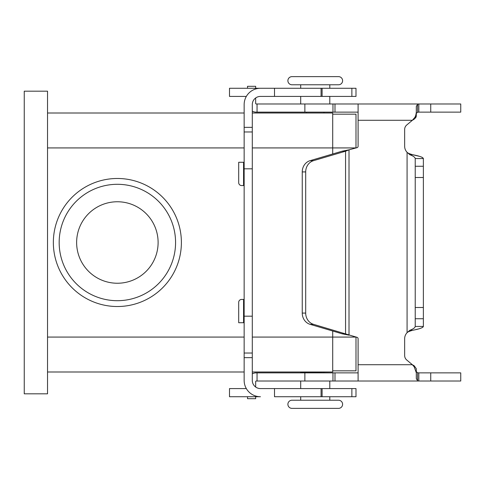 <?xml version="1.0" encoding="UTF-8"?>
<svg xmlns="http://www.w3.org/2000/svg" width="485" height="485" viewBox="0 0 485 485"><rect width="100%" height="100%" fill="white"/><g stroke="black" fill="none" stroke-linecap="round" stroke-linejoin="round"><path stroke-width="0.73" d="M329.8 396.73L329.8 400.222L338.53 400.222A4.074 4.074 0 0 1 342.604 404.296A4.074 4.074 0 0 1 338.53 408.37L291.97 408.37A4.074 4.074 0 0 1 287.896 404.296A4.074 4.074 0 0 1 291.97 400.222L300.7 400.222L300.7 396.73L300.7 400.222M329.8 88.27L329.8 84.778L338.53 84.778A4.074 4.074 0 0 0 342.604 80.704A4.074 4.074 0 0 0 338.53 76.63L291.97 76.63A4.074 4.074 0 0 0 287.896 80.704A4.074 4.074 0 0 0 291.97 84.778L300.7 84.778L300.7 88.27M338.53 400.222L291.97 400.222A4.074 4.074 0 0 0 287.896 404.296A4.074 4.074 0 0 0 291.97 408.37L338.53 408.37A4.074 4.074 0 0 0 342.604 404.296M300.7 372.577L329.8 372.868M329.8 381.016L329.8 388.582M300.7 388.582L300.7 381.016L300.7 388.582M323.98 371.995L323.98 372.577M306.52 372.577L306.52 371.995M287.896 80.704A4.074 4.074 0 0 0 291.97 84.778L338.53 84.778M300.7 112.132L329.8 112.132M329.8 103.984L329.8 96.418M300.7 96.418L300.7 103.984M323.98 113.005L323.98 112.423M306.52 112.423L306.52 113.005M117.37 178.48A64.02 64.02 0 0 1 181.39 242.5A64.02 64.02 0 0 1 117.37 306.52A64.02 64.02 0 0 1 53.35 242.5A64.02 64.02 0 0 1 117.37 178.48M59.17 242.5A58.2 58.2 0 0 1 117.37 184.3A58.2 58.2 0 0 1 175.57 242.5A58.2 58.2 0 0 1 117.37 300.7A58.2 58.2 0 0 1 59.17 242.5M158.11 242.5A40.74 40.74 0 0 0 117.37 201.76A40.74 40.74 0 0 0 76.63 242.5A40.74 40.74 0 0 0 117.37 283.24A40.74 40.74 0 0 0 158.11 242.5M47.53 113.005L244.149 113.005M252.297 113.005L332.71 113.005L332.71 153.981M291.97 76.63L338.53 76.63M355.99 337.045L355.99 370.831L332.71 370.831M355.99 147.955L355.99 114.169L332.71 114.169M47.53 371.995L244.149 371.995M252.297 371.995L332.71 371.995L332.71 331.019M47.53 393.82L47.53 91.18L24.25 91.18L24.25 393.82L47.53 393.82M244.149 299.439L241.603 299.439A2.91 2.91 0 0 0 238.693 302.349A2.91 2.91 0 0 1 241.603 299.439M238.693 302.349L238.693 322.719L244.149 322.719M246.331 388.582L229.496 388.582L229.496 396.73L260.445 396.73A16.296 16.296 0 0 1 244.149 380.434L244.149 357.639L252.297 357.639L252.297 380.434A8.148 8.148 0 0 0 260.445 388.582L355.99 388.582L355.99 396.73L351.867 396.73L351.867 388.582M274.51 388.582L274.51 396.73L351.867 396.73M321.07 396.73L321.07 388.582M244.149 357.639L244.149 316.178L252.297 316.178L252.297 357.639M244.149 316.178L244.149 104.566A16.296 16.296 0 0 1 260.445 88.27L355.99 88.27L355.99 96.418L260.445 96.418A8.148 8.148 0 0 0 252.297 104.566L252.297 316.178M244.149 162.281L238.693 162.281L238.693 182.651A2.91 2.91 0 0 0 241.603 185.561L244.149 185.561M229.496 96.418L229.496 88.27L229.496 96.418L246.331 96.418M229.496 88.27L274.51 88.27L274.51 96.418M321.07 88.27L321.07 96.418M256.25 103.984A0.582 0.582 0 0 1 255.668 103.402A0.582 0.582 0 0 0 256.25 103.984L358.094 103.984L358.094 146.276A1.455 1.455 0 0 1 357.015 147.682L349.012 149.823L349.012 335.177L342.125 333.801L345.569 333.801L345.569 151.199L342.125 151.199L349.012 149.823L345.569 151.199L313.51 160.674A11.64 10.549 -90 0 0 305.689 171.92L305.689 313.08A11.64 10.549 90 0 0 313.51 324.326L357.015 337.317A1.455 1.455 0 0 1 358.094 338.724L358.094 381.016L256.25 381.016A0.582 0.582 0 0 0 255.668 381.598L255.668 387.036A8.148 8.148 0 0 0 260.445 388.582M260.445 96.418A8.148 8.148 0 0 0 255.668 97.964L255.668 103.402M417.1 103.984L460.75 103.984L460.75 112.132L418.822 112.132L417.579 112.253L416.294 113.381M256.25 112.132L257.05 112.132L256.25 112.132A8.73 8.73 0 0 1 252.297 111.186M422.368 157.455L421.55 157.061M419.313 156.297L412.583 154.709C409.346 153.745 407.509 152.945 407.079 152.314C407.509 152.945 409.346 153.745 412.583 154.709C419.398 155.988 422.993 157.273 423.375 158.565L415.227 158.565C415.039 157.279 413.238 155.994 409.831 154.709L407.079 152.314A8.73 8.73 0 0 1 404.654 146.276L404.654 129.459A5.82 5.82 0 0 1 406.727 125.003L412.359 120.28L414.214 118.128C415.251 117.188 415.942 115.242 416.294 112.29L416.294 106.494L417.579 104.226L418.822 103.984L418.822 112.132M415.578 118.067L416.294 116.303M358.094 120.28L412.359 120.28L414.214 119.201L416.294 116.285L416.294 106.494L416.294 113.387L417.579 112.253L417.579 104.226M416.294 378.506L416.294 371.613L416.294 378.506L416.294 371.613L417.579 372.747L418.822 372.868L418.822 381.016L417.579 380.774L416.294 378.506L416.294 372.71L414.214 366.872L412.359 364.72L406.727 359.997A5.82 5.82 0 0 1 404.654 355.541L404.654 338.724A8.73 8.73 0 0 1 407.079 332.686C407.509 332.055 409.346 331.255 412.583 330.291C409.346 331.255 407.509 332.055 407.079 332.686L409.831 330.291C413.238 329.006 415.039 327.721 415.227 326.435L415.227 177.504L423.375 177.504L423.375 158.565M415.809 329.6L418.106 329.036M419.792 328.563L421.125 328.109M422.781 327.29L423.375 326.435C423.005 327.721 419.41 329.006 412.583 330.291L409.831 330.291M257.05 381.016L257.05 372.868L256.25 372.868L358.094 372.868M416.294 368.715L414.214 365.799L416.294 368.715L416.294 372.71M257.05 103.984L257.05 112.132L358.094 112.132M358.094 103.984L418.822 103.984M460.75 103.984L460.75 112.132L460.75 103.984M415.227 158.565L415.227 177.504M255.668 88.27L255.668 86.306L247.52 86.306L247.52 88.27M342.125 151.199L310.067 160.674A11.64 10.549 90 0 0 302.246 171.92L302.246 313.08A11.64 10.549 -90 0 0 310.067 324.326L342.125 333.801M415.227 307.496L423.375 307.496L423.375 177.504M415.227 326.435L423.375 326.435L423.375 307.496M358.094 364.72L412.359 364.72L414.214 365.799L414.214 366.872M418.822 372.868L460.75 372.868L460.75 381.016L358.094 381.016M417.1 381.016L418.822 381.016M256.25 381.016A0.582 0.582 0 0 0 255.668 381.598M252.297 373.814A8.73 8.73 0 0 1 256.25 372.868M255.668 396.73L255.668 398.694L247.52 398.694L247.52 396.73M355.99 337.075L252.297 337.075M355.99 147.925L252.297 147.925M47.53 337.075L244.149 337.075M47.53 147.925L244.149 147.925M243.567 322.719L243.567 299.439M322.107 396.73L322.107 388.582M244.149 353.031L252.297 353.031M244.149 168.822L252.297 168.822M243.567 185.561L243.567 162.281M322.107 88.27L322.107 96.418M351.867 88.27L351.867 96.418M244.149 127.361L252.297 127.361M244.149 131.969L252.297 131.969M409.831 154.709L412.583 154.709M414.214 119.201L414.214 118.128M304.865 103.984L304.865 112.132M332.965 103.984L332.965 112.132M334.989 103.984L334.989 112.132M430.741 103.984L430.741 112.132M415.227 166.258L423.375 166.258M305.689 171.92L302.246 171.92M313.51 160.674L310.067 160.674M407.079 332.686L407.079 152.314M415.227 318.742L423.375 318.742M417.579 372.747L417.579 380.774M430.741 381.016L430.741 372.868M304.865 381.016L304.865 372.868M332.965 381.016L332.965 372.868M334.989 381.016L334.989 372.868M313.51 324.326L310.067 324.326M305.689 313.08L302.246 313.08"/></g></svg>
